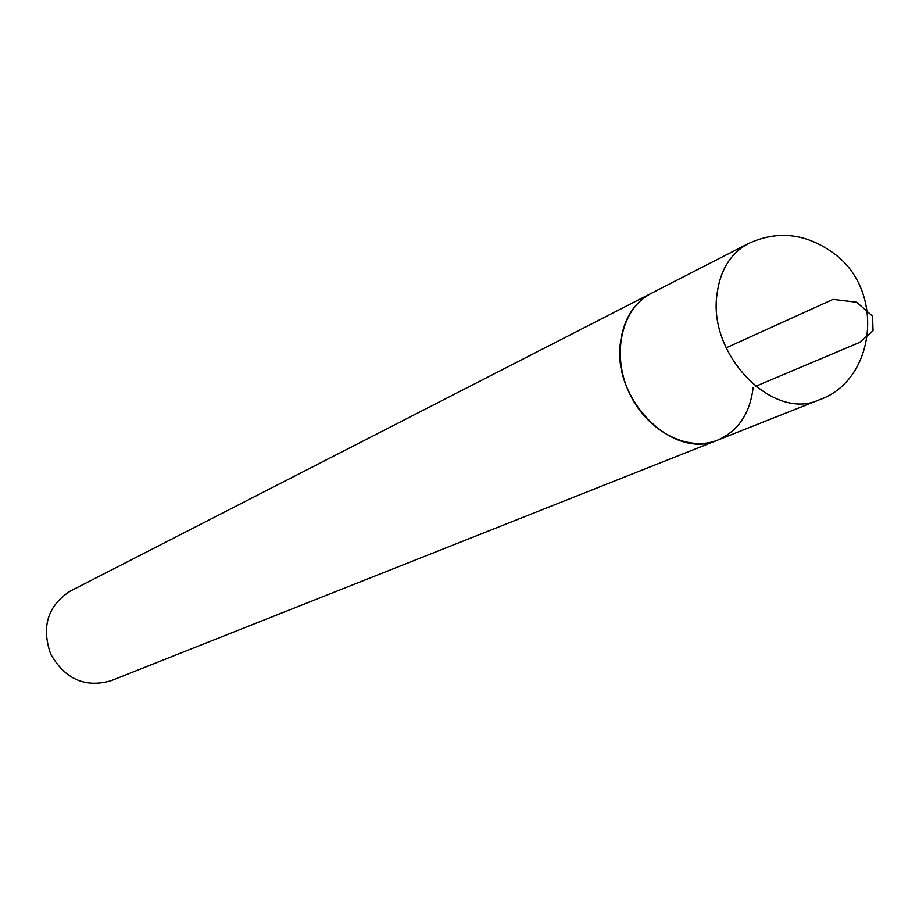 <?xml version="1.0" encoding="UTF-8"?>
<svg xmlns="http://www.w3.org/2000/svg" width="919" height="919" viewBox="0 0 919 919"><rect width="100%" height="100%" fill="white"/><g stroke="black" fill="none" stroke-linecap="round" stroke-linejoin="round"><path stroke-width="1.38" d="M717.785 440.063L819.151 399.868C773.568 421.361 708.538 355.952 716.866 295.275C719.853 270.634 730.329 253.414 748.319 243.592L70.2 591.135C47.754 605.724 41.229 626.689 50.637 654.029C64.996 679.13 85.065 688.044 110.831 680.784L717.785 440.063C687.481 452.504 646.137 430.62 628.837 391.942C611.158 353.436 621.945 307.934 651.272 293.333C633.857 302.822 623.587 319.203 620.463 342.477C611.847 399.788 673.616 460.764 717.785 440.063C738.336 430.919 750.122 413.355 753.143 387.381M726.148 347.841L833.028 299.387L856.738 302.259L872.533 316.159L873.05 330.771L859.483 342.454L755.51 386.382M819.151 399.868C874.532 381.029 885.767 293.471 835.808 254.873C807.583 233.483 778.427 229.727 748.319 243.592"/></g></svg>
